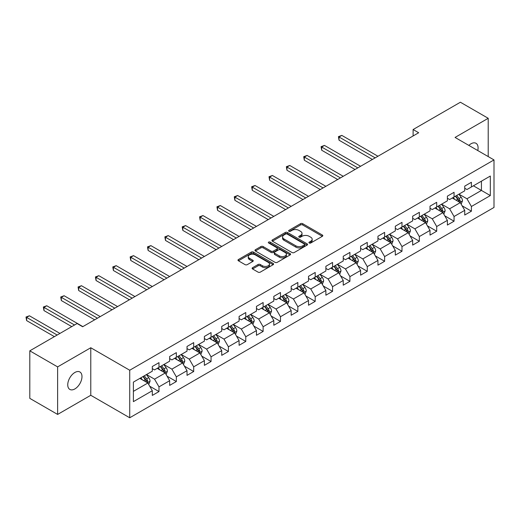 <?xml version="1.0" encoding="UTF-8"?>
<svg xmlns="http://www.w3.org/2000/svg" width="520" height="520" viewBox="0 0 520 520"><rect width="100%" height="100%" fill="white"/><g stroke="black" fill="none" stroke-linecap="round" stroke-linejoin="round"><path stroke-width="0.78" d="M309.218 242.996A1.079 0.624 0 0 0 310.752 242.996L322.355 236.294A1.547 0.891 0 0 0 322.81 235.664A1.547 0.891 0 0 0 322.355 235.034L302.699 223.685A1.547 0.891 0 0 0 300.514 223.685L288.906 230.386A1.079 0.624 0 0 0 288.594 230.828A1.079 0.624 0 0 0 288.906 231.27A1.079 0.624 0 0 0 290.44 231.27L291.941 230.399A4.94 2.853 0 0 1 298.928 230.399L300.567 231.348A4.94 2.853 0 0 1 302.016 233.363A4.94 2.853 0 0 1 300.567 235.385L299.065 236.249A1.079 0.624 0 0 0 298.747 236.691A1.079 0.624 0 0 0 299.065 237.133A1.079 0.624 0 0 0 300.593 237.133L302.094 236.262A4.94 2.853 0 0 1 309.082 236.262L310.726 237.211A4.94 2.853 0 0 1 312.169 239.226A4.94 2.853 0 0 1 310.726 241.248L309.218 242.112A1.079 0.624 0 0 0 308.906 242.554A1.079 0.624 0 0 0 309.218 242.996L309.218 242.112M74.867 388.928A10.069 5.811 120 0 0 81.445 380.049A10.069 5.811 120 0 0 79.905 371.982A10.069 5.811 120 0 0 74.867 372.482A10.069 5.811 120 0 0 68.289 381.355A10.069 5.811 120 0 0 69.83 389.422A10.069 5.811 120 0 0 74.867 388.928M477.763 150.547A10.069 5.811 120 0 0 476.001 143.292A10.069 5.811 120 0 0 470.971 143.793A10.069 5.811 120 0 0 468.845 145.392M252.564 267.696A1.547 0.891 0 0 0 252.116 268.327A1.547 0.891 0 0 0 252.564 268.957L258.083 272.142A1.547 0.891 0 0 0 260.267 272.142L273.156 264.7A1.547 0.891 0 0 0 273.605 264.069A1.547 0.891 0 0 0 273.156 263.439L253.494 252.089A1.547 0.891 0 0 0 251.31 252.089L238.427 259.532A1.547 0.891 0 0 0 237.972 260.163A1.547 0.891 0 0 0 238.427 260.793L245.083 264.641A1.547 0.891 0 0 0 247.273 264.641L252.785 261.456A1.547 0.891 0 0 0 253.24 260.825A1.547 0.891 0 0 0 252.785 260.195L249.483 258.284A4.134 2.385 0 0 1 248.274 256.601A4.134 2.385 0 0 1 250.822 254.397A4.134 2.385 0 0 1 255.327 254.911L268.268 262.386A4.134 2.385 0 0 1 269.477 264.069A4.134 2.385 0 0 1 266.929 266.272A4.134 2.385 0 0 1 262.425 265.759L260.267 264.511A1.547 0.891 0 0 0 258.083 264.511L252.564 267.696L252.564 268.957M90.779 347.75L57.623 366.893L29.803 350.831L29.803 398.365L57.623 414.427L90.779 395.285L129.72 417.768L129.72 370.234L90.779 347.75L90.779 395.285M488.215 156.578L488.215 118.294L455.059 137.436L494 159.919L129.72 370.234M488.215 118.294L460.395 102.232L413.114 129.532L413.114 135.954M29.803 350.831L77.09 323.531L82.654 326.742L418.672 132.743L413.114 129.532M292.045 252.531A1.547 0.891 0 0 0 294.229 252.531L307.119 245.089A1.547 0.891 0 0 0 307.574 244.458A1.547 0.891 0 0 0 307.119 243.828L287.463 232.479A1.547 0.891 0 0 0 285.279 232.479L272.389 239.922A1.547 0.891 0 0 0 271.934 240.552A1.547 0.891 0 0 0 272.389 241.183L292.045 252.531M269.055 243.23A1.079 0.624 0 0 1 270.153 243.38L290.115 254.911L277.251 262.34A1.547 0.891 0 0 1 275.067 262.34L255.405 250.984L260.923 247.826L260.923 246.545L255.405 249.724A1.547 0.891 0 0 0 254.956 250.354A1.547 0.891 0 0 0 255.405 250.984L255.405 249.724M260.923 247.826A1.547 0.891 0 0 1 263.107 247.826L263.107 246.545A1.547 0.891 0 0 0 260.923 246.545M263.107 246.545L271.076 251.147A1.547 0.891 0 0 0 273.26 251.147L276.919 249.035A1.547 0.891 0 0 0 277.375 248.404A1.547 0.891 0 0 0 276.919 247.774L268.619 242.977A1.079 0.624 0 0 1 268.307 242.541A1.079 0.624 0 0 1 268.97 241.963A1.079 0.624 0 0 1 270.153 242.099L290.134 253.636A1.547 0.891 0 0 1 290.589 254.267A1.547 0.891 0 0 1 290.134 254.898L290.134 253.636M129.72 417.768L494 207.454L494 159.919M149.695 386.197L158.984 391.56L158.984 386.867L169.663 380.705L169.663 385.392L176.339 381.537L176.339 376.851L187.025 370.682L187.025 375.369L193.7 371.514L193.7 366.828L204.38 360.659L204.38 365.352L211.055 361.498L211.055 356.804L221.734 350.643L221.734 355.329L228.41 351.475L228.41 346.788L239.096 340.62L239.096 345.306L245.772 341.451L245.772 336.765L256.451 330.596L256.451 335.29L263.127 331.435L263.127 326.742L273.806 320.574L273.806 325.267L280.481 321.412L280.481 316.719L291.168 310.557L291.168 315.244L297.843 311.389L297.843 306.703L308.522 300.534L308.522 305.221L315.198 301.373L315.198 296.68L325.877 290.511L325.877 295.204L332.553 291.35L332.553 286.656L343.239 280.495L343.239 285.181L349.915 281.327L349.915 276.64L360.594 270.471L360.594 275.158L367.269 271.303L367.269 266.617L377.949 260.449L377.949 265.142L384.625 261.287L384.625 256.594L395.31 250.425L395.31 255.119L401.986 251.264L401.986 246.578L412.666 240.409L412.666 245.096L419.341 241.241L419.341 236.555L430.021 230.386L430.021 235.079L436.696 231.225L436.696 226.531L447.382 220.363L447.382 225.056L454.058 221.202L454.058 216.508L464.737 210.347L464.737 215.033L471.413 211.178L471.413 206.492L490.328 195.572L490.328 176.04L481.429 181.181L481.429 190.431L490.328 195.572M158.984 391.56L152.308 395.415L152.308 390.722L133.393 401.642L133.393 382.115L152.308 371.196L152.308 366.509L158.984 362.654L158.984 367.341L169.663 361.173L169.663 356.486L176.339 352.632L176.339 357.318L187.025 351.156L187.025 346.463L193.7 342.609L193.7 347.301L204.38 341.133L204.38 336.44L211.055 332.586L211.055 337.279L221.734 331.11L221.734 326.423L228.41 322.569L228.41 327.256L239.096 321.087L239.096 316.401L245.772 312.546L245.772 317.239L256.451 311.07L256.451 306.377L263.127 302.523L263.127 307.216L273.806 301.048L273.806 296.361L280.481 292.507L280.481 297.193L291.168 291.025L291.168 286.338L297.843 282.483L297.843 287.17L308.522 281.008L308.522 276.315L315.198 272.461L315.198 277.154L325.877 270.985L325.877 266.292L332.553 262.444L332.553 267.131L343.239 260.962L343.239 256.276L349.915 252.421L349.915 257.108L360.594 250.946L360.594 246.253L367.269 242.398L367.269 247.091L377.949 240.922L377.949 236.23L384.625 232.375L384.625 237.068L395.31 230.9L395.31 226.213L401.986 222.358L401.986 227.045L412.666 220.877L412.666 216.19L419.341 212.336L419.341 217.022L430.021 210.86L430.021 206.167L436.696 202.312L436.696 207.006L447.382 200.837L447.382 196.15L454.058 192.296L454.058 196.983L464.737 190.814L464.737 186.128L471.413 182.273L471.413 186.959L490.328 176.04M157.203 368.368L165.217 372.996L154.531 379.165L146.523 374.537M152.308 368.628L154.531 369.909L158.984 367.341M154.531 379.165L158.984 386.867M165.217 372.996L169.663 380.705M174.558 358.345L182.572 362.973L171.893 369.142L163.878 364.513M169.663 358.605L171.893 359.892L176.339 357.318M171.893 369.142L176.339 376.851M182.572 362.973L187.025 370.682M191.919 348.329L199.927 352.95L189.248 359.119L181.233 354.497M187.025 348.582L189.248 349.869L193.7 347.301M189.248 359.119L193.7 366.828M199.927 352.95L204.38 360.659M209.274 338.306L217.289 342.934L206.603 349.096L198.594 344.474M204.38 338.566L206.603 339.846L211.055 337.279M206.603 349.096L211.055 356.804M217.289 342.934L221.734 350.643M226.629 328.283L234.644 332.911L223.964 339.079L215.95 334.451M221.734 328.543L223.964 329.829L228.41 327.256M223.964 339.079L228.41 346.788M234.644 332.911L239.096 340.62M243.99 318.266L251.999 322.887L241.319 329.056L233.305 324.428M239.096 318.519L241.319 319.807L245.772 317.239M241.319 329.056L245.772 336.765M251.999 322.887L256.451 330.596M261.346 308.243L269.36 312.871L258.674 319.033L250.666 314.411M256.451 308.497L258.674 309.784L263.127 307.216M258.674 319.033L263.127 326.742M269.36 312.871L273.806 320.574M278.7 298.22L286.715 302.848L276.036 309.017L268.021 304.389M273.806 298.48L276.036 299.761L280.481 297.193M276.036 309.017L280.481 316.719M286.715 302.848L291.168 310.557M296.062 288.204L304.07 292.825L293.391 298.994L285.376 294.365M291.168 288.457L293.391 289.744L297.843 287.17M293.391 298.994L297.843 306.703M304.07 292.825L308.522 300.534M313.417 278.181L321.432 282.802L310.745 288.971L302.738 284.349M308.522 278.434L310.745 279.721L315.198 277.154M310.745 288.971L315.198 296.68M321.432 282.802L325.877 290.511M330.772 268.158L338.787 272.786L328.107 278.947L320.093 274.326M325.877 268.418L328.107 269.698L332.553 267.131M328.107 278.947L332.553 286.656M338.787 272.786L343.239 280.495M348.134 258.135L356.142 262.762L345.462 268.931L337.454 264.303M343.239 258.394L345.462 259.682L349.915 257.108M345.462 268.931L349.915 276.64M356.142 262.762L360.594 270.471M365.488 248.118L373.503 252.739L362.817 258.908L354.809 254.28M360.594 248.372L362.817 249.659L367.269 247.091M362.817 258.908L367.269 266.617M373.503 252.739L377.949 260.449M382.85 238.095L390.858 242.723L380.178 248.885L372.164 244.264M377.949 238.355L380.178 239.636L384.625 237.068M380.178 248.885L384.625 256.594M390.858 242.723L395.31 250.425M400.205 228.072L408.213 232.7L397.534 238.869L389.526 234.24M395.31 228.332L397.534 229.613L401.986 227.045M397.534 238.869L401.986 246.578M408.213 232.7L412.666 240.409M417.56 218.056L425.575 222.677L414.888 228.846L406.881 224.218M412.666 218.309L414.888 219.596L419.341 217.022M414.888 228.846L419.341 236.555M425.575 222.677L430.021 230.386M434.922 208.033L442.929 212.654L432.25 218.822L424.236 214.201M430.021 208.286L432.25 209.573L436.696 207.006M432.25 218.822L436.696 226.531M442.929 212.654L447.382 220.363M452.276 198.01L460.285 202.638L449.605 208.8L441.597 204.178M447.382 198.269L449.605 199.55L454.058 196.983M449.605 208.8L454.058 216.508M460.285 202.638L464.737 210.347M473.415 185.803L481.429 190.431L466.96 198.783L458.952 194.155M464.737 188.247L466.96 189.534L471.413 186.959M466.96 198.783L471.413 206.492M57.623 366.893L57.623 414.427M133.393 391.365L147.856 383.012L139.847 378.391M147.856 383.012L152.308 390.722M462.124 205.816L471.413 211.178M444.762 215.839L454.058 221.202M427.407 225.856L436.696 231.225M410.053 235.879L419.341 241.241M392.691 245.901L401.986 251.264M375.336 255.918L384.625 261.287M357.981 265.941L367.269 271.303M340.62 275.964L349.915 281.327M323.264 285.987L332.553 291.35M305.909 296.003L315.198 301.373M288.548 306.026L297.843 311.389M271.193 316.05L280.481 321.412M253.838 326.066L263.127 331.435M236.477 336.089L245.772 341.451M219.122 346.112L228.41 351.475M201.767 356.135L211.055 361.498M184.405 366.151L193.7 371.514M167.05 376.175L176.339 381.537M309.654 243.145L310.726 242.528A4.94 2.853 0 0 0 312.169 240.513L312.169 239.226M302.016 233.363L302.016 234.65A4.94 2.853 0 0 1 300.567 236.665L299.494 237.283M322.335 236.308L302.699 224.972A1.547 0.891 0 0 0 300.514 224.972L289.341 231.419M307.099 245.102L287.463 233.766A1.547 0.891 0 0 0 285.279 233.766L272.409 241.196M304.389 244.9A1.079 0.624 0 0 0 304.707 244.458A1.079 0.624 0 0 0 304.389 244.023L287.131 234.058A1.079 0.624 0 0 0 285.603 234.058L284.017 234.969A4.94 2.853 0 0 0 282.575 236.99A4.94 2.853 0 0 0 284.017 239.005L295.815 245.817A4.94 2.853 0 0 0 302.803 245.817L304.389 244.9L304.389 246.188A1.079 0.624 0 0 0 304.707 245.745L304.707 244.458M282.575 236.99L282.575 238.277A4.94 2.853 0 0 0 284.017 240.292L284.017 239.005M304.389 246.188L302.803 247.104A4.94 2.853 0 0 1 295.815 247.104L284.017 240.292M263.107 247.826L271.076 252.428A1.547 0.891 0 0 0 273.26 252.428L276.919 250.315A1.547 0.891 0 0 0 277.375 249.685L277.375 248.404M279.351 255.925A4.134 2.385 0 0 0 283.855 256.438A4.134 2.385 0 0 0 286.403 254.234A4.134 2.385 0 0 0 285.194 252.551L280.637 249.919A1.547 0.891 0 0 0 278.454 249.919L274.794 252.025A1.547 0.891 0 0 0 274.339 252.661A1.547 0.891 0 0 0 274.794 253.292L279.351 255.925L279.351 257.205A4.134 2.385 0 0 0 283.855 257.725A4.134 2.385 0 0 0 286.403 255.522L286.403 254.234M274.339 252.661L274.339 253.942A1.547 0.891 0 0 0 274.794 254.572L274.794 253.292M279.351 257.205L274.794 254.572M269.477 264.069L269.477 265.356A4.134 2.385 0 0 1 266.929 267.56A4.134 2.385 0 0 1 262.425 267.039L260.267 265.798A1.547 0.891 0 0 0 258.083 265.798L252.59 268.97M248.274 256.601L248.274 257.881A4.134 2.385 0 0 0 249.483 259.571L249.483 258.284M252.766 261.469L249.483 259.571M273.13 264.713L253.494 253.377A1.547 0.891 0 0 0 251.31 253.377L238.446 260.806M461.168 204.159L462.488 200.824A4.173 2.405 -120 0 0 461.162 197.275L458.861 194.207M454.857 199.505L453.297 197.418M377.949 156.254L341.822 135.395L339.04 137.007L339.04 140.218L372.385 159.465M459.641 202.261L460.239 201A4.173 2.405 -120 0 0 459.043 198.49L456.749 195.429M455.702 196.034L458.25 199.433A2.126 1.228 60 0 1 458.64 200.077L460.239 201M455.416 196.196L457.71 199.264A4.173 2.405 60 0 1 458.9 201.773M339.04 140.218L338.429 136.649L375.167 157.859M338.429 136.649L341.822 135.395M443.807 214.181L445.133 210.847A4.173 2.405 -120 0 0 443.8 207.292L441.506 204.23M437.502 209.521L435.942 207.441M360.594 166.276L324.467 145.418L321.685 147.024L321.685 150.234L355.03 169.488M442.286 212.284L442.884 211.022A4.173 2.405 -120 0 0 441.688 208.514L439.394 205.452M438.347 206.05L440.895 209.456A2.126 1.228 60 0 1 441.279 210.1L442.884 211.022M438.054 206.219L440.356 209.287A4.173 2.405 60 0 1 441.545 211.796M321.685 150.234L321.074 146.673L357.812 167.882M321.074 146.673L324.467 145.418M426.452 224.198L427.778 220.864A4.173 2.405 -120 0 0 426.446 217.315L424.151 214.253M420.147 219.544L418.587 217.464M343.239 176.3L307.112 155.441L304.33 157.047L304.33 160.258L337.675 179.511M424.925 222.306L425.522 221.046A4.173 2.405 -120 0 0 424.333 218.536L422.032 215.469M420.992 216.073L423.54 219.472A2.126 1.228 60 0 1 423.924 220.123L425.522 221.046M420.7 216.242L422.994 219.31A4.173 2.405 60 0 1 424.19 221.812M304.33 160.258L303.719 156.696L340.457 177.905M303.719 156.696L307.112 155.441M409.097 234.221L410.416 230.886A4.173 2.405 -120 0 0 409.084 227.338L406.79 224.269M402.786 229.567L401.226 227.481M325.877 186.316L289.75 165.464L286.969 167.069L286.969 170.281L320.314 189.534M407.57 232.33L408.168 231.062A4.173 2.405 -120 0 0 406.972 228.56L404.677 225.492M403.631 226.096L406.178 229.495A2.126 1.228 60 0 1 406.569 230.139L408.168 231.062M403.344 226.265L405.639 229.327A4.173 2.405 60 0 1 406.829 231.836M286.969 170.281L286.358 166.712L323.096 187.928M286.358 166.712L289.75 165.464M391.736 244.244L393.062 240.91A4.173 2.405 -120 0 0 391.729 237.361L389.435 234.292M385.431 239.583L383.871 237.504M308.522 196.339L272.396 175.481L269.614 177.086L269.614 180.303L302.959 199.55M390.215 242.346L390.812 241.085A4.173 2.405 -120 0 0 389.616 238.576L387.322 235.514M386.276 236.113L388.824 239.519A2.126 1.228 60 0 1 389.207 240.162L390.812 241.085M385.983 236.281L388.278 239.35A4.173 2.405 60 0 1 389.474 241.858M269.614 180.303L269.002 176.735L305.74 197.944M269.002 176.735L272.396 175.481M374.381 254.261L375.7 250.933A4.173 2.405 -120 0 0 374.374 247.377L372.073 244.316M368.075 249.607L366.516 247.526M291.168 206.362L255.041 185.504L252.258 187.109L252.258 190.32L285.603 209.573M372.853 252.369L373.451 251.108A4.173 2.405 -120 0 0 372.262 248.599L369.96 245.531M368.921 246.136L371.462 249.535A2.126 1.228 60 0 1 371.852 250.185L373.451 251.108M368.628 246.305L370.923 249.373A4.173 2.405 60 0 1 372.119 251.875M252.258 190.32L251.641 186.758L288.386 207.968M251.641 186.758L255.041 185.504M357.026 264.284L358.345 260.949A4.173 2.405 -120 0 0 357.012 257.4L354.718 254.332M350.714 259.63L349.154 257.543M273.806 216.385L237.679 195.526L234.897 197.132L234.897 200.343L268.242 219.596M355.498 262.392L356.096 261.131A4.173 2.405 -120 0 0 354.9 258.622L352.606 255.554M351.559 256.159L354.107 259.558A2.126 1.228 60 0 1 354.497 260.202L356.096 261.131M351.267 256.328L353.568 259.389A4.173 2.405 60 0 1 354.757 261.898M234.897 200.343L234.286 196.775L271.024 217.99M234.286 196.775L237.679 195.526M339.664 274.307L340.99 270.972A4.173 2.405 -120 0 0 339.657 267.423L337.363 264.355M333.359 269.653L331.799 267.566M256.451 226.401L220.324 205.543L217.542 207.149L217.542 210.366L250.887 229.613M338.143 272.409L338.735 271.147A4.173 2.405 -120 0 0 337.545 268.639L335.25 265.577M334.204 266.182L336.752 269.581A2.126 1.228 60 0 1 337.135 270.225L338.735 271.147M333.912 266.344L336.206 269.412A4.173 2.405 60 0 1 337.402 271.921M217.542 210.366L216.931 206.797L253.669 228.007M216.931 206.797L220.324 205.543M322.309 284.329L323.628 280.995A4.173 2.405 -120 0 0 322.303 277.44L320.002 274.378M316.004 279.669L314.444 277.589M239.096 236.425L202.969 215.566L200.187 217.172L200.187 220.383L233.532 239.636M320.781 282.432L321.38 281.171A4.173 2.405 -120 0 0 320.19 278.661L317.889 275.6M316.849 276.198L319.391 279.604A2.126 1.228 60 0 1 319.781 280.248L321.38 281.171M316.557 276.367L318.851 279.435A4.173 2.405 60 0 1 320.047 281.944M200.187 220.383L199.569 216.821L236.314 238.03M199.569 216.821L202.969 215.566M304.954 294.346L306.274 291.012A4.173 2.405 -120 0 0 304.941 287.463L302.647 284.394M298.642 289.692L297.083 287.612M221.734 246.447L185.608 225.589L182.826 227.194L182.826 230.406L216.171 249.659M303.427 292.454L304.025 291.194A4.173 2.405 -120 0 0 302.829 288.685L300.534 285.617M299.488 286.221L302.036 289.62A2.126 1.228 60 0 1 302.419 290.271L304.025 291.194M299.195 286.39L301.496 289.452A4.173 2.405 60 0 1 302.686 291.961M182.826 230.406L182.214 226.844L218.953 248.053M182.214 226.844L185.608 225.589M287.593 304.369L288.918 301.034A4.173 2.405 -120 0 0 287.586 297.486L285.292 294.418M281.288 299.715L279.728 297.628M204.38 256.464L168.253 235.612L165.47 237.218L165.47 240.428L198.816 259.682M286.072 302.471L286.663 301.21A4.173 2.405 -120 0 0 285.474 298.708L283.179 295.639M282.132 296.244L284.681 299.644A2.126 1.228 60 0 1 285.064 300.287L286.663 301.21M281.84 296.413L284.135 299.475A4.173 2.405 60 0 1 285.331 301.983M165.47 240.428L164.859 236.86L201.597 258.076M164.859 236.86L168.253 235.612M270.238 314.392L271.557 311.058A4.173 2.405 -120 0 0 270.231 307.508L267.93 304.44M263.933 309.731L262.373 307.651M187.025 266.487L150.891 245.629L148.115 247.234L148.115 250.445L181.461 269.698M268.71 312.494L269.308 311.233A4.173 2.405 -120 0 0 268.112 308.724L265.817 305.663M264.771 306.261L267.319 309.667A2.126 1.228 60 0 1 267.709 310.31L269.308 311.233M264.485 306.43L266.78 309.498A4.173 2.405 60 0 1 267.976 312.007M148.115 250.445L147.498 246.883L184.243 268.093M147.498 246.883L150.891 245.629M252.876 324.409L254.202 321.074A4.173 2.405 -120 0 0 252.869 317.525L250.575 314.464M246.571 319.755L245.011 317.675M169.663 276.51L133.536 255.651L130.754 257.257L130.754 260.468L164.099 279.721M251.355 322.517L251.953 321.256A4.173 2.405 -120 0 0 250.757 318.747L248.463 315.679M247.416 316.284L249.964 319.683A2.126 1.228 60 0 1 250.347 320.333L251.953 321.256M247.124 316.453L249.425 319.521A4.173 2.405 60 0 1 250.614 322.023M130.754 260.468L130.143 256.906L166.881 278.115M130.143 256.906L133.536 255.651M235.521 334.432L236.847 331.097A4.173 2.405 -120 0 0 235.514 327.548L233.22 324.48M229.216 329.778L227.656 327.691M152.308 286.533L116.181 265.675L113.399 267.28L113.399 270.491L146.744 289.744M234 332.54L234.592 331.279A4.173 2.405 -120 0 0 233.402 328.77L231.108 325.702M230.061 326.307L232.609 329.706A2.126 1.228 60 0 1 232.993 330.35L234.592 331.279M229.769 326.476L232.063 329.537A4.173 2.405 60 0 1 233.259 332.046M113.399 270.491L112.788 266.923L149.526 288.139M112.788 266.923L116.181 265.675M218.166 344.454L219.486 341.12A4.173 2.405 -120 0 0 218.16 337.571L215.858 334.503M211.861 339.8L210.301 337.714M134.947 296.55L98.82 275.691L96.044 277.297L96.044 280.514L129.389 299.761M216.639 342.557L217.237 341.296A4.173 2.405 -120 0 0 216.041 338.787L213.746 335.725M212.7 336.329L215.248 339.729A2.126 1.228 60 0 1 215.638 340.373L217.237 341.296M212.414 336.492L214.708 339.56A4.173 2.405 60 0 1 215.904 342.069M96.044 280.514L95.427 276.945L132.171 298.155M95.427 276.945L98.82 275.691M200.805 354.478L202.131 351.143A4.173 2.405 -120 0 0 200.798 347.588L198.504 344.526M194.5 349.817L192.94 347.737M117.591 306.572L81.465 285.714L78.683 287.32L78.683 290.531L112.028 309.784M199.284 352.579L199.881 351.319A4.173 2.405 -120 0 0 198.686 348.81L196.391 345.748M195.344 346.346L197.893 349.752A2.126 1.228 60 0 1 198.276 350.396L199.881 351.319M195.052 346.515L197.353 349.583A4.173 2.405 60 0 1 198.542 352.092M78.683 290.531L78.072 286.969L114.809 308.178M78.072 286.969L81.465 285.714M183.45 364.494L184.775 361.16A4.173 2.405 -120 0 0 183.443 357.611L181.149 354.543M177.144 359.84L175.584 357.76M100.237 316.596L64.109 295.737L61.328 297.343L61.328 300.553L94.673 319.807M181.928 362.603L182.52 361.341A4.173 2.405 -120 0 0 181.331 358.832L179.03 355.765M177.989 356.369L180.537 359.769A2.126 1.228 60 0 1 180.921 360.412L182.52 361.341M177.697 356.538L179.992 359.6A4.173 2.405 60 0 1 181.188 362.109M61.328 300.553L60.716 296.992L97.455 318.201M60.716 296.992L64.109 295.737M166.095 374.517L167.414 371.183A4.173 2.405 -120 0 0 166.088 367.634L163.787 364.566M159.783 369.863L158.223 367.776M82.875 326.612L46.748 305.76L43.966 307.365L43.966 310.577L71.754 326.612M164.567 372.619L165.165 371.358A4.173 2.405 -120 0 0 163.969 368.856L161.674 365.788M160.628 366.392L163.176 369.791A2.126 1.228 60 0 1 163.566 370.435L165.165 371.358M160.342 366.561L162.637 369.623A4.173 2.405 60 0 1 163.833 372.132M43.966 310.577L43.355 307.008L74.535 325.007M43.355 307.008L46.748 305.76M148.733 384.54L150.059 381.206A4.173 2.405 -120 0 0 148.727 377.65L146.432 374.589M142.428 379.88L140.868 377.8M59.956 333.424L29.393 315.776L26.611 317.382L26.611 320.593L54.392 336.635M147.212 382.642L147.81 381.381A4.173 2.405 -120 0 0 146.614 378.872L144.32 375.81M143.273 376.409L145.821 379.815A2.126 1.228 60 0 1 146.204 380.458L147.81 381.381M142.981 376.578L145.281 379.646A4.173 2.405 60 0 1 146.471 382.154M26.611 320.593L26 317.031L57.174 335.029M26 317.031L29.393 315.776M310.726 242.528L310.726 241.248M299.065 237.133L299.065 236.249M300.567 236.665L300.567 235.385M288.906 231.27L288.906 230.386M300.514 224.972L300.514 223.685M302.699 224.972L302.699 223.685M322.355 236.294L322.355 235.034M272.389 241.183L272.389 239.922M285.279 233.766L285.279 232.479M287.463 233.766L287.463 232.479M307.119 245.089L307.119 243.828M295.815 247.104L295.815 245.817M302.803 247.104L302.803 245.817M271.076 252.428L271.076 251.147M273.26 252.428L273.26 251.147M276.919 250.315L276.919 249.035M270.153 243.38L270.153 242.099M258.083 265.798L258.083 264.511M260.267 265.798L260.267 264.511M262.425 267.039L262.425 265.759M252.785 261.456L252.785 260.195M238.427 260.793L238.427 259.532M251.31 253.377L251.31 252.089M253.494 253.377L253.494 252.089M273.156 264.7L273.156 263.439M459.875 202.397L462.462 200.902M459.043 198.49L461.162 197.275M456.079 200.207L457.71 199.264M442.52 212.42L445.107 210.925M441.688 208.514L443.8 207.292M438.724 210.23L440.356 209.287M425.159 222.443L427.746 220.948M424.333 218.536L426.446 217.315M421.363 220.246L422.994 219.31M407.803 232.459L410.391 230.971M406.972 228.56L409.084 227.338M404.007 230.269L405.639 229.327M390.449 242.483L393.036 240.988M389.616 238.576L391.729 237.361M386.653 240.292L388.278 239.35M373.087 252.506L375.674 251.011M372.262 248.599L374.374 247.377M369.291 250.308L370.923 249.373M355.732 262.522L358.319 261.034M354.9 258.622L357.012 257.4M351.936 260.332L353.568 259.389M338.377 272.545L340.964 271.05M337.545 268.639L339.657 267.423M334.581 270.355L336.206 269.412M321.016 282.568L323.603 281.073M320.19 278.661L322.303 277.44M317.219 280.377L318.851 279.435M303.661 292.591L306.248 291.096M302.829 288.685L304.941 287.463M299.865 290.394L301.496 289.452M286.306 302.608L288.892 301.113M285.474 298.708L287.586 297.486M282.51 300.417L284.135 299.475M268.944 312.631L271.531 311.136M268.112 308.724L270.231 307.508M265.148 310.44L266.78 309.498M251.589 322.654L254.176 321.159M250.757 318.747L252.869 317.525M247.793 320.457L249.425 319.521M234.234 332.67L236.821 331.182M233.402 328.77L235.514 327.548M230.438 330.48L232.063 329.537M216.873 342.693L219.459 341.198M216.041 338.787L218.16 337.571M213.077 340.503L214.708 339.56M199.518 352.716L202.105 351.221M198.686 348.81L200.798 347.588M195.722 350.526L197.353 349.583M182.162 362.732L184.75 361.244M181.331 358.832L183.443 357.611M178.36 360.542L179.992 359.6M164.801 372.756L167.388 371.26M163.969 368.856L166.088 367.634M161.005 370.565L162.637 369.623M147.446 382.779L150.033 381.284M146.614 378.872L148.727 377.65M143.65 380.588L145.281 379.646"/></g></svg>
